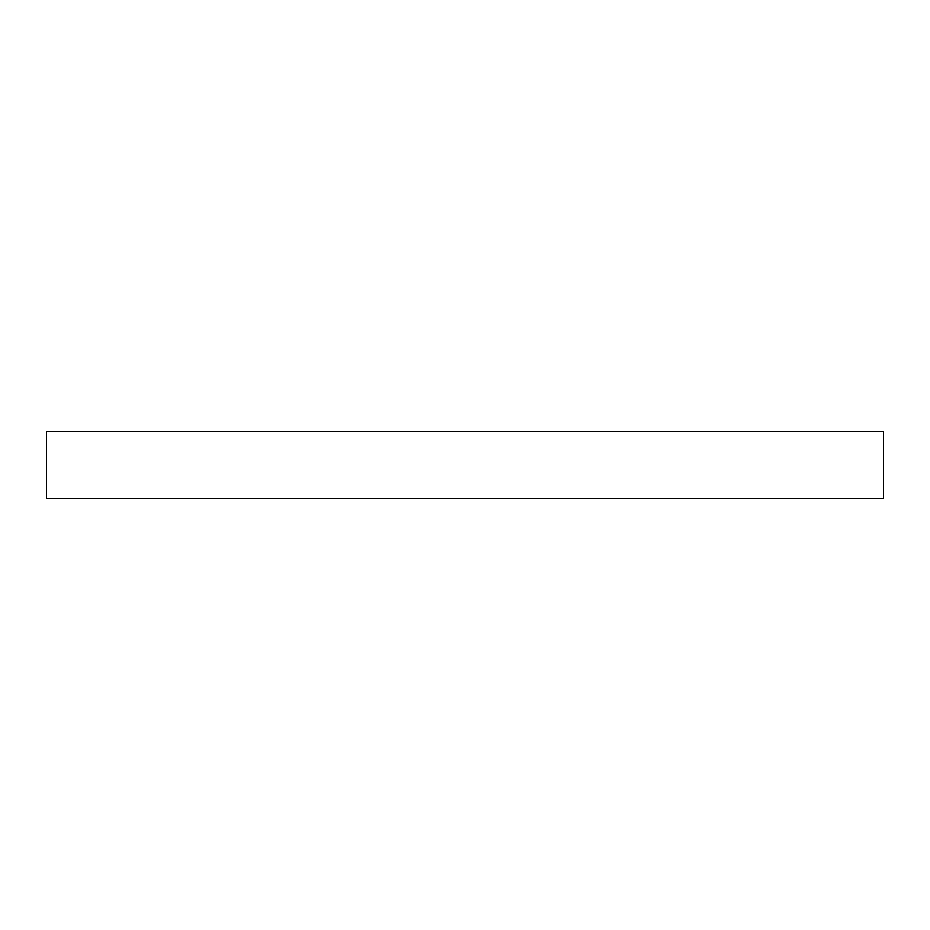 <?xml version="1.0" encoding="UTF-8"?>
<svg xmlns="http://www.w3.org/2000/svg" width="930" height="930" viewBox="0 0 930 930"><rect width="100%" height="100%" fill="white"/><g stroke="black" fill="none" stroke-linecap="round" stroke-linejoin="round"><path stroke-width="1.4" d="M883.5 498.48L883.5 431.52L883.5 498.48L46.5 498.48L46.5 431.52L883.5 431.52L46.5 431.52L46.5 498.48L883.5 498.48"/></g></svg>
